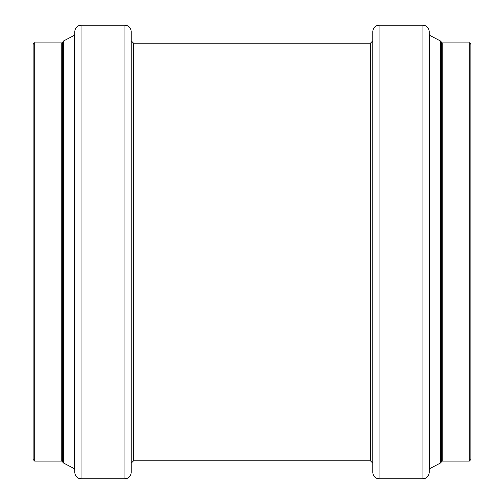 <?xml version="1.0" encoding="UTF-8"?>
<svg xmlns="http://www.w3.org/2000/svg" width="504" height="504" viewBox="0 0 504 504"><rect width="100%" height="100%" fill="white"/><g stroke="black" fill="none" stroke-linecap="round" stroke-linejoin="round"><path stroke-width="0.76" d="M131.21 463.163L133.573 460.801L133.573 43.199L131.21 40.837M81.075 478.8L124.929 478.8C128.747 478.428 130.838 476.33 131.21 472.513L131.21 31.487C130.838 27.67 128.747 25.572 124.929 25.2L81.075 25.2C77.257 25.572 75.159 27.67 74.787 31.487L74.787 472.513C75.159 476.33 77.257 478.428 81.075 478.8L81.075 25.2M34.707 461.116L34.707 42.884C34.329 42.481 33.8 43.004 33.138 44.453L33.138 459.547L34.707 461.116L61.753 461.116L63.668 463.088L74.365 468.707L74.787 469.407M470.862 451.685L470.862 52.315M429.635 468.707L440.332 463.088L442.247 461.116L469.293 461.116L470.862 459.547L470.862 44.453C470.201 43.004 469.671 42.481 469.293 42.884L442.247 42.884L440.332 40.912L429.635 35.293L429.213 34.593L429.213 469.407L429.635 468.707L429.635 35.293M379.071 478.8L422.925 478.8C426.743 478.428 428.841 476.33 429.213 472.513L429.213 31.487C428.841 27.67 426.743 25.572 422.925 25.2L379.071 25.2C375.253 25.572 373.162 27.67 372.79 31.487L372.79 472.513C373.162 476.33 375.253 478.428 379.071 478.8L379.071 25.2M133.573 460.801L370.427 460.801L372.79 463.163M124.929 478.8L124.929 25.2M74.365 468.707L74.365 35.293L74.787 34.593M63.668 463.088L63.668 40.912L74.365 35.293M62.502 461.677L62.502 42.323L61.753 42.884L34.707 42.884M61.753 461.116L61.753 42.884M469.293 461.116L469.293 42.884M442.247 461.116L442.247 42.884M441.498 461.677L441.498 42.323M440.332 463.088L440.332 40.912M422.925 478.8L422.925 25.2M370.427 460.801L370.427 43.199L372.79 40.837M63.668 40.912L62.502 42.323M370.427 43.199L133.573 43.199"/></g></svg>
